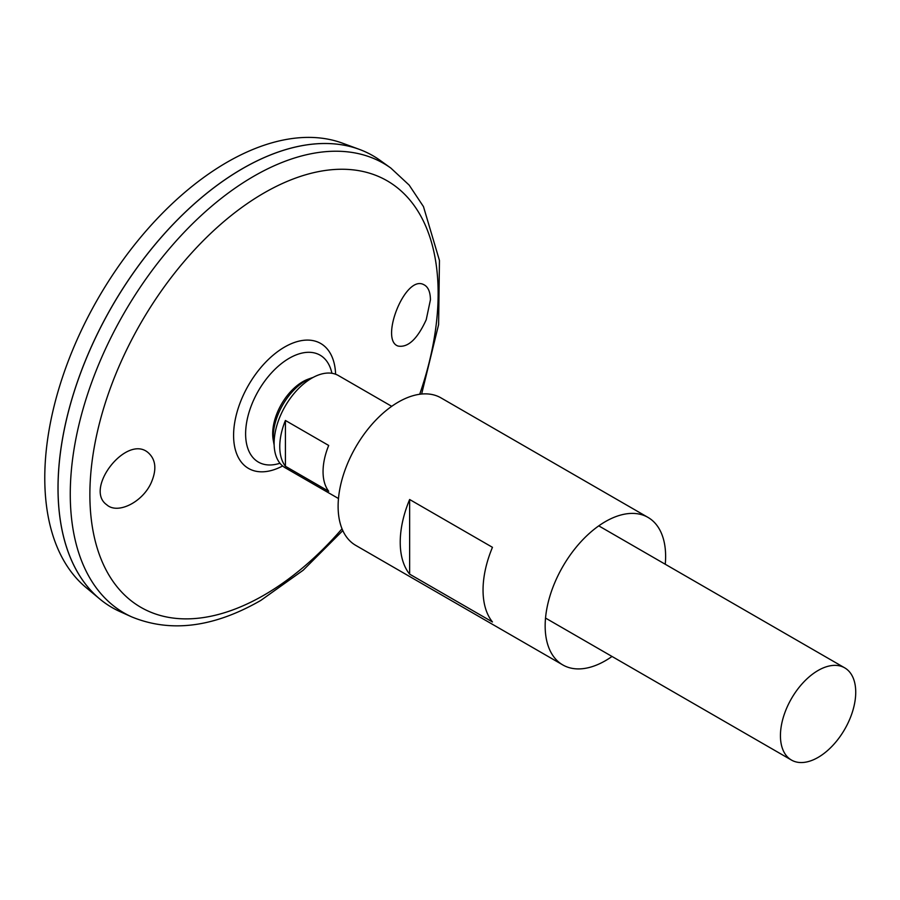 <?xml version="1.0" encoding="UTF-8"?>
<svg xmlns="http://www.w3.org/2000/svg" width="900" height="900" viewBox="0 0 900 900"><rect width="100%" height="100%" fill="white"/><g stroke="black" fill="none" stroke-linecap="round" stroke-linejoin="round"><path stroke-width="1.35" d="M274.14 444.904A45.765 26.426 -60 0 1 273.825 443.317L273.195 439.785A42.446 24.503 -60 0 1 308.194 379.159L311.569 377.933A45.765 26.426 -60 0 1 313.099 377.426M273.825 443.317A45.765 26.426 -60 0 1 311.569 377.933M612.023 656.46A85.174 49.174 -60 0 1 605.385 660.712A85.174 49.174 -60 0 1 562.804 664.931A85.174 49.174 -60 0 1 562.804 566.572A85.174 49.174 -60 0 1 647.977 517.387A85.174 49.174 -60 0 1 665.258 564.244M562.804 664.931L355.759 545.389A85.174 49.174 -60 0 1 355.759 447.03A85.174 49.174 -60 0 1 440.933 397.856L647.977 517.387M492.457 621.967L409.635 574.155A85.174 49.174 -60 0 1 409.635 499.5L492.457 547.312A85.174 49.174 120 0 0 492.457 621.967M409.635 574.155L409.635 499.5M426.229 319.714C417.431 338.94 408.082 347.738 398.205 346.084C379.327 340.526 404.933 274.657 423.596 284.569C428.029 286.605 430.312 291.668 430.436 299.767L426.229 319.714M151.132 482.906C156.803 469.89 155.947 459.934 148.59 453.037C127.226 433.103 83.644 488.745 106.751 504.776C117.517 514.62 142.358 502.402 151.132 482.906M277.796 463.882L277.808 463.882A61.718 35.629 -60 0 1 277.796 463.882A61.718 35.629 -60 0 1 258.401 390.825A61.718 35.629 -60 0 1 331.369 371.093L331.369 371.093A75.42 75.42 0 0 1 331.931 373.286M390.87 168.097A259.549 149.85 -60 0 0 124.02 313.245A259.549 149.85 -60 0 0 131.749 616.905L119.846 611.539A260.865 150.604 -60 0 1 112.073 306.338A260.865 150.604 -60 0 1 380.261 160.47L390.87 168.097L409.162 185.096L423.473 206.618L439.447 260.449L438.604 324.619L421.639 394.043M58.05 488.115A260.809 150.581 -60 0 1 242.482 168.671M112.05 607.545A260.865 150.604 -60 0 1 99.72 598.939A260.865 150.604 -60 0 1 112.028 306.326A260.865 150.604 -60 0 1 359.28 149.344A260.865 150.604 -60 0 1 372.915 155.722M99.72 598.939L85.995 587.498A257.805 148.838 -60 0 1 98.168 298.316A257.805 148.838 -60 0 1 342.517 143.179L359.28 149.344M818.077 757.418A53.235 30.735 -60 0 1 791.46 760.061A53.235 30.735 -60 0 1 791.46 698.591A53.235 30.735 -60 0 1 844.695 667.845A53.235 30.735 -60 0 1 852.863 710.505A53.235 30.735 -60 0 1 818.077 757.418M338.479 498.532L285.142 467.741A53.235 30.735 -60 0 1 285.142 406.271A53.235 30.735 -60 0 1 338.389 375.536L391.714 406.327M285.412 420.469L328.702 445.466A53.235 30.735 120 0 0 328.702 491.265L285.412 466.267A53.235 30.735 -60 0 1 285.412 420.469L285.412 466.267M342.022 528.795A246.274 142.189 -60 0 1 264.015 595.148A246.274 142.189 -60 0 1 91.957 462.386A246.274 142.189 -60 0 1 317.081 171.911A246.274 142.189 -60 0 1 419.692 394.267M282.623 465.975A72.157 41.659 -60 0 1 233.595 434.644A72.157 41.659 -60 0 1 283.95 347.434A72.157 41.659 -60 0 1 335.599 374.231M277.785 463.894A75.42 75.42 0 0 0 279.979 463.275M131.749 616.905C170.843 632.925 213.874 627.424 260.854 600.39L303.165 570.24L342.81 530.595M844.695 667.845L598.759 525.859M791.46 760.061L545.524 618.064"/></g></svg>
